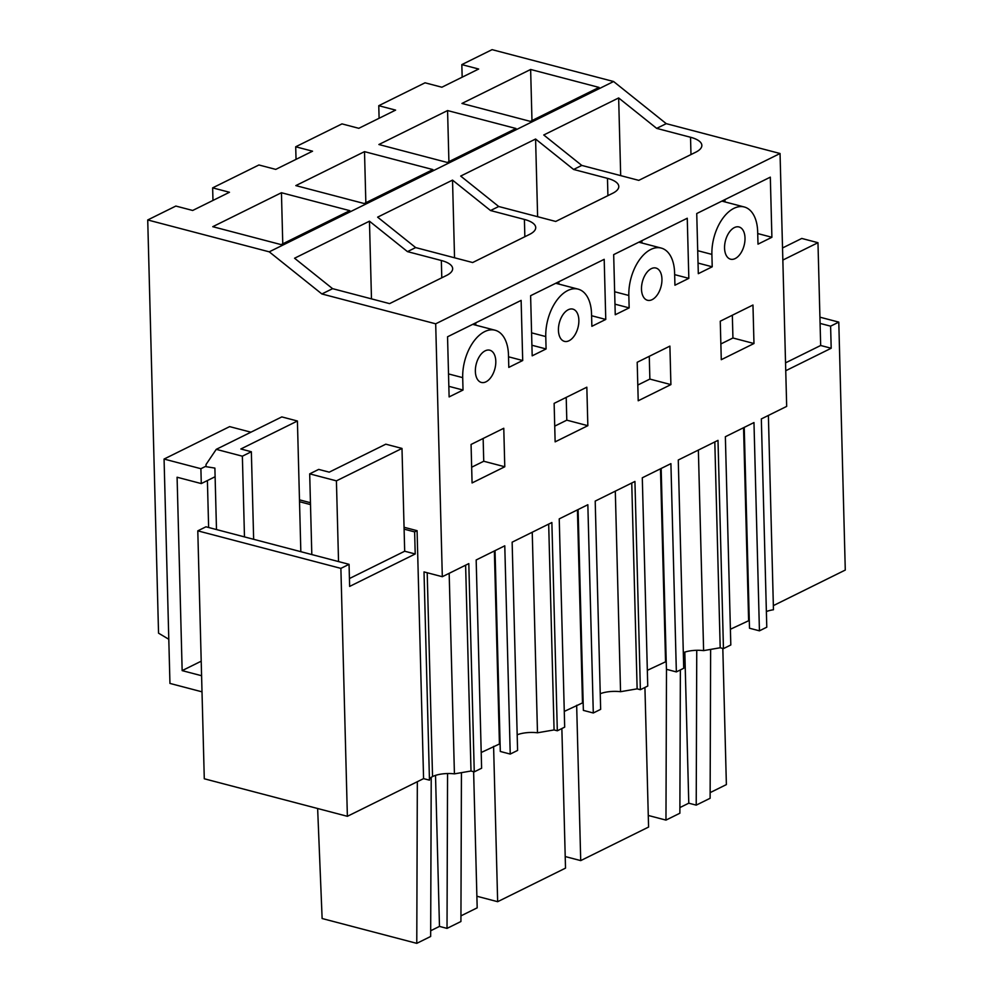 <?xml version="1.0" encoding="UTF-8"?>
<svg xmlns="http://www.w3.org/2000/svg" width="993" height="993" viewBox="0 0 993 993"><rect width="100%" height="100%" fill="white"/><g stroke="black" fill="none" stroke-linecap="round" stroke-linejoin="round"><path stroke-width="1.49" d="M404.101 529.145L414.627 531.9L417.085 530.684L423.577 778.624L429.46 780.163L424.011 571.906L442.319 576.71L435.691 323.817L780.051 153.505L786.679 406.385L761.333 418.922L766.782 627.191L759.434 630.828L749.492 628.221L744.229 427.387M168.798 639.269L158.545 633.174L147.721 219.962L269.24 251.837L321.881 293.965L435.691 323.817M417.085 530.684L404.052 527.271M310.449 502.719L299.476 499.839M773.361 605.618L845.279 570.056L838.787 322.117L830.607 326.163L831.191 348.245L820.665 345.49L785.537 362.855M768.383 415.446L773.46 609.752A18.991 6.963 -1.5 0 0 766.373 611.551M749.293 620.426L730.401 629.252M698.364 450.065L703.615 650.614L720.198 647.759L723.45 648.615L730.811 644.978L725.362 436.721L753.972 422.559L759.434 630.828M703.615 650.614A18.991 6.963 -1.5 0 0 683.308 652.637M661.164 468.46L666.427 669.307L676.357 671.913L683.718 668.264L678.269 460.007L718.001 440.358L723.45 648.615M666.229 661.512L647.337 670.337M615.3 491.15L620.551 691.699L637.134 688.844L640.386 689.701L647.746 686.064L642.297 477.794L670.908 463.644L676.357 671.913M620.551 691.699A18.991 6.963 -1.5 0 0 600.244 693.722M578.1 509.546L583.363 710.38L593.293 712.986L600.653 709.35L595.204 501.093L634.937 481.444L640.386 689.701M583.164 702.597L564.272 711.422M532.236 532.236L537.486 732.784L554.069 729.929L557.321 730.786L564.682 727.137L559.233 518.88L587.844 504.729L593.293 712.986M537.486 732.784A18.991 6.963 -1.5 0 0 517.179 734.795M495.035 550.631L500.298 751.465L510.228 754.072L517.589 750.435L512.14 542.178L551.872 522.517L557.321 730.786M500.1 743.683L481.208 752.508M449.171 573.321L454.422 773.857L471.005 771.015L474.257 771.859L481.617 768.222L476.168 559.965L504.779 545.815L510.228 754.072M454.422 773.857A18.991 6.963 -1.5 0 0 432.538 776.576A14.659 5.375 -1.5 0 0 429.448 779.828M197.793 530.845L340.884 568.381L349.064 564.334L205.973 526.799L197.793 530.845L204.285 778.773L347.376 816.308L423.577 778.624M474.257 771.859L468.808 563.602L442.319 576.71M485.987 381.821A16.658 9.632 104.7 0 0 495.619 364.977A16.658 9.632 104.7 0 0 489.81 350.206A16.658 9.632 104.7 0 0 485.18 350.827A16.658 9.632 104.7 0 0 475.548 367.658A16.658 9.632 104.7 0 0 481.357 382.442A16.658 9.632 104.7 0 0 485.987 381.821M591.543 313.912A37.324 21.573 104.7 0 0 578.125 289.137A37.324 21.573 104.7 0 0 545.765 336.565L546.088 348.953L532.186 355.829L530.61 295.703L604.191 259.322L605.767 319.436L591.865 326.312L591.543 313.912M670.908 384.601L669.903 346.11L637.196 362.284L638.214 400.775L670.908 384.601L649.869 379.078L649.273 356.313M651.309 268.656A16.658 9.632 104.7 0 0 641.677 285.5A16.658 9.632 104.7 0 0 647.486 300.271A16.658 9.632 104.7 0 0 652.128 299.65A16.658 9.632 104.7 0 0 661.76 282.819A16.658 9.632 104.7 0 0 655.939 268.036A16.658 9.632 104.7 0 0 651.309 268.656M587.844 425.687L555.137 441.86L554.131 403.369L586.838 387.196L587.844 425.687L566.804 420.163L566.209 397.399M504.779 466.76L503.774 428.268L471.067 444.454L472.072 482.946L504.779 466.76L483.74 461.249L471.663 467.219M674.607 272.839A37.324 21.573 104.7 0 0 661.189 248.064A37.324 21.573 104.7 0 0 628.83 295.48L629.152 307.88L615.25 314.744L613.674 254.63L687.255 218.237L688.832 278.35L674.93 285.227L674.607 272.839M735.192 258.565A16.658 9.632 104.7 0 0 744.824 241.733A16.658 9.632 104.7 0 0 739.003 226.963A16.658 9.632 104.7 0 0 734.373 227.583A16.658 9.632 104.7 0 0 724.741 244.415A16.658 9.632 104.7 0 0 730.55 259.185A16.658 9.632 104.7 0 0 735.192 258.565M712.217 266.794L698.315 273.671L696.738 213.545L770.32 177.151L771.896 237.277L757.994 244.154L757.671 231.754A37.324 21.573 104.7 0 0 744.254 206.978A37.324 21.573 104.7 0 0 711.894 254.394L712.217 266.794L698.042 263.071M753.972 343.516L721.278 359.689L720.26 321.198L752.967 305.025L753.972 343.516L732.933 337.992L732.337 315.228M568.244 309.742A16.658 9.632 104.7 0 0 558.612 326.585A16.658 9.632 104.7 0 0 564.421 341.356A16.658 9.632 104.7 0 0 569.063 340.736A16.658 9.632 104.7 0 0 578.683 323.892A16.658 9.632 104.7 0 0 572.874 309.121A16.658 9.632 104.7 0 0 568.244 309.742M447.545 336.788L521.126 300.395L522.703 360.521L508.801 367.398L508.478 354.998A37.324 21.573 104.7 0 0 495.06 330.222A37.324 21.573 104.7 0 0 462.701 377.638L463.023 390.038L449.121 396.915L447.545 336.788M321.881 293.965L332.593 288.665L389.591 303.622L446.49 275.471A29.318 10.749 -1.5 0 0 452.659 268.631A29.318 10.749 -1.5 0 0 441.339 260.501L407.478 251.626L415.657 247.58L472.656 262.537L529.554 234.398A29.318 10.749 -1.5 0 0 535.724 227.558A29.318 10.749 -1.5 0 0 524.403 219.428L490.542 210.541L498.722 206.507L555.72 221.451L612.619 193.312A29.318 10.749 -1.5 0 0 618.788 186.473A29.318 10.749 -1.5 0 0 607.468 178.343L573.606 169.468L581.786 165.421L638.784 180.366L695.696 152.227A29.318 10.749 -1.5 0 0 701.852 145.388A29.318 10.749 -1.5 0 0 690.532 137.257L656.683 128.382L666.241 123.653L780.051 153.505M407.478 251.626L369.458 221.191L294.561 258.23L332.593 288.665M490.542 210.541L452.523 180.118L377.625 217.157L415.657 247.58M573.606 169.468L535.587 139.032L460.69 176.071L498.722 206.507M656.683 128.382L618.651 97.947L543.754 134.986L581.786 165.421M269.24 251.837L613.6 81.525L666.241 123.653M147.721 219.962L175.848 206.06L192.679 210.466L229.47 192.27L212.639 187.863L258.912 164.975L275.744 169.393L312.534 151.197L295.703 146.778L320.317 134.601L341.977 123.889L358.808 128.308L395.599 110.111L378.767 105.692L425.041 82.804L441.873 87.223L478.663 69.026L461.832 64.607L492.081 49.65L613.6 81.525M281.441 192.729L349.821 210.665L281.143 244.626L212.763 226.689L281.441 192.729L282.769 243.819M447.57 110.558L515.95 128.494L447.272 162.467L378.892 144.519L447.57 110.558L448.91 161.66M364.505 151.644L432.886 169.58L364.208 203.54L295.827 185.604L364.505 151.644L365.846 202.746M530.634 69.473L599.015 87.409L530.349 121.382L461.956 103.446L530.634 69.473L531.975 120.575M212.639 187.863L212.974 200.437M295.703 146.778L296.038 159.352M378.767 105.692L379.103 118.266M461.832 64.607L462.167 77.193M299.526 501.713L310.499 504.593M414.627 531.9L415.211 553.982L349.635 586.416L349.064 564.334M340.884 568.381L347.376 816.308M820.081 323.408L830.607 326.163M819.92 317.177L838.787 322.117M785.748 370.724L831.191 348.245M748.61 620.253L743.558 427.71M720.198 647.759L714.811 441.935M665.546 661.338L660.494 468.795M637.134 688.844L631.747 483.02M582.481 702.411L577.429 509.881M554.069 729.929L548.682 524.093M499.417 743.496L494.365 550.966M471.005 771.015L465.618 565.178M415.211 553.982L404.685 551.227L349.437 578.547M648.28 815.464L665.968 820.106L679.87 813.23L680.366 669.927M666.489 669.319L665.968 820.106M679.882 807.582L688.782 803.188L684.822 652.103M696.751 650.291L696.217 805.137L688.782 803.188M696.217 805.137L710.119 798.273L710.628 649.41M710.132 792.625L726.38 784.594L722.817 648.454M565.216 856.549L580.719 860.608L576.66 705.291M580.719 860.608L648.578 827.057L644.929 687.454M317.636 808.501L322.129 918.525L416.775 943.35L430.664 936.473L431.223 777.345M417.333 781.702L416.775 943.35M447.558 773.547L447.024 928.393L439.477 926.407L430.689 930.751M439.477 926.407L435.517 775.384M447.024 928.393L460.926 921.516L461.435 772.653M460.938 915.869L477.186 907.838L473.624 771.698M476.888 896.245L497.654 901.694L493.595 746.376M497.654 901.694L565.514 868.13L561.864 728.539M546.088 348.953L531.913 345.241M558.811 281.764L558.873 284.085M605.767 319.436L591.592 315.724M637.791 385.048L649.869 379.078M554.727 426.134L566.804 420.163M483.144 438.472L483.74 461.249M629.152 307.88L614.977 304.156M641.875 240.678L641.937 243.012M688.832 278.35L674.657 274.639M724.94 199.593L725.002 201.927M771.896 237.277L757.721 233.554M720.856 343.963L732.933 337.992M475.746 322.849L475.796 325.17M522.703 360.521L508.528 356.797M463.023 390.038L448.848 386.327M535.587 139.032L537.623 216.697M452.523 180.118L454.546 257.783M369.458 221.191L371.481 298.868M618.651 97.947L620.687 175.624M202.013 691.836L169.952 683.42L164.068 459.051L200.896 468.708L201.281 483.579L177.089 477.236L182.153 670.623L201.591 675.724M338.539 561.566L336.416 480.86L309.692 473.86L311.814 554.566M253.649 539.311L251.353 451.741L242.366 456.197L244.477 536.903M242.366 456.197L216.251 449.345L281.813 416.911L297.416 421.007L300.817 551.165L300.147 551.5M216.486 529.554L214.885 468.088L206.072 466.685L206.01 464.55L216.251 449.345M404.685 551.227L401.991 448.439L385.793 444.181L329.217 472.159L318.691 469.404L309.692 473.86M164.068 459.051L229.644 426.618L250.906 432.191M336.416 480.86L401.991 448.439M200.896 468.708L206.06 466.151M251.353 451.741L240.84 448.985L297.416 421.007M182.153 670.623L201.207 661.189M208.629 527.494L207.4 480.562M215.109 476.739L201.281 483.579M820.665 345.49L817.971 242.702L801.773 238.444L782.534 247.965M782.844 260.067L817.971 242.702M427.201 572.738L432.538 776.576M531.59 332.841L545.765 336.565M614.655 291.756L628.83 295.48M697.719 250.683L711.894 254.394M448.513 373.927L462.701 377.638M607.468 178.343L607.915 195.633M524.403 219.428L524.85 236.719M441.339 260.501L441.786 277.804M690.532 137.257L690.979 154.548M555.757 283.278L578.125 289.137M638.822 242.193L661.189 248.064M721.886 201.107L744.254 206.978M472.693 324.351L495.06 330.222"/></g></svg>

